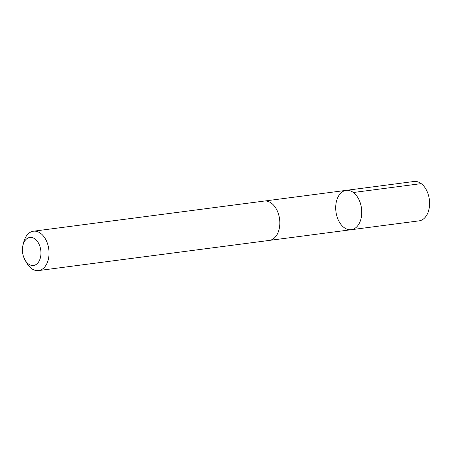 <?xml version="1.0" encoding="UTF-8"?>
<svg xmlns="http://www.w3.org/2000/svg" width="452" height="452" viewBox="0 0 452 452"><rect width="100%" height="100%" fill="white"/><g stroke="black" fill="none" stroke-linecap="round" stroke-linejoin="round"><path stroke-width="0.68" d="M350.571 229.769A19.837 12.882 82.6 0 1 335.881 211.146A19.837 12.882 82.6 0 1 346.153 190.365A19.837 12.882 82.6 0 1 361.498 208.366A19.837 12.882 82.6 0 1 351.294 229.706A19.837 12.882 82.6 0 1 350.571 229.769M419.123 220.847A19.843 12.888 -97.4 0 0 429.4 200.055A19.843 12.888 -97.4 0 0 414.71 181.433A19.843 12.888 -97.4 0 0 413.981 181.495L346.153 190.365A19.837 12.882 82.6 0 1 361.498 208.366A19.837 12.882 82.6 0 1 351.294 229.706L419.123 220.847M24.877 259.747L26.431 262.55A19.843 12.888 -97.4 0 0 38.578 270.567L269.364 240.413A19.843 12.888 -97.4 0 0 279.641 219.621A19.843 12.888 -97.4 0 0 264.945 200.999A19.843 12.888 -97.4 0 0 264.222 201.061L33.437 231.215A19.843 12.888 -97.4 0 0 23.758 242.08L22.973 245.187A14.114 9.164 -97.4 0 0 24.877 259.747A14.114 9.164 -97.4 0 0 40.426 257.634A14.114 9.164 -97.4 0 0 30.374 237.413A14.114 9.164 -97.4 0 0 22.973 245.187M38.578 270.567A19.843 12.888 -97.4 0 0 48.856 249.775A19.843 12.888 -97.4 0 0 34.16 231.153A19.843 12.888 -97.4 0 0 33.437 231.215M353.357 192.501L421.191 183.631M269.759 240.351L351.294 229.706M264.618 201.021L346.153 190.365"/></g></svg>
